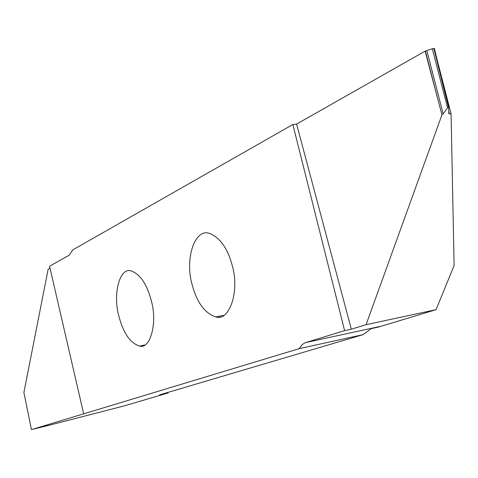 <?xml version="1.0" encoding="UTF-8"?>
<svg xmlns="http://www.w3.org/2000/svg" width="478" height="478" viewBox="0 0 478 478"><rect width="100%" height="100%" fill="white"/><g stroke="black" fill="none" stroke-linecap="round" stroke-linejoin="round"><path stroke-width="0.72" d="M118.687 315.45C112.641 293.086 120.062 266.605 131.378 271.014C140.395 274.348 147.087 284.434 151.454 301.277C157.621 323.54 150.05 349.567 139.654 346.042C130.201 343.216 123.216 333.017 118.687 315.45M434.861 51.015L451.083 113.824L454.1 265.559L436.061 309.666L378.325 327.095L371.233 328.631L363.083 334.654L299.228 348.635L31.446 429.626L23.9 392.486L48.158 269.174L50.005 268.134M167.945 392.396L168.077 392.958L124.262 405.888L50.423 424.924L36.567 428.085M219.432 316.191L219.277 316.962M191.899 283.783C184.717 257.803 195.305 227.211 210.063 233.67C220.442 238.032 227.904 248.889 232.433 266.24C239.777 292.004 229.028 321.861 215.763 316.914C204.656 313.281 196.697 302.233 191.899 283.783M50.411 424.93L31.446 429.626M448.567 107.144L434.4 48.565L432.315 48.75L425.115 51.134L296.599 124.083L292.853 124.519L72.758 249.892L69.34 255.097L49.575 266.252L83.626 413.679M432.315 48.75L447.557 107.789L448.4 106.97L448.687 107.658L448.74 113.184L449.392 113.943L448.723 111.183M433.839 48.386L448.4 106.97M447.557 107.789L443.172 113.86L426.872 50.746M425.115 51.134L441.953 114.834L443.172 113.86M451.083 113.824L449.392 113.943M296.599 124.083L351.324 329.193L366.07 324.682L441.953 114.834M351.324 329.193L344.62 330.633L292.853 124.519M366.07 324.682L436.061 309.666M344.62 330.633L305.101 342.768L302.042 344.728L299.228 348.635M168.077 392.958L159.598 394.87L363.083 334.654M425.402 51.104L437.938 99.645M305.645 342.583L379.837 326.498M223.662 315.355L215.763 316.914M449.027 113.86L448.734 112.659M434.227 48.386L448.101 105.746M144.613 345.038L139.654 346.042"/></g></svg>
